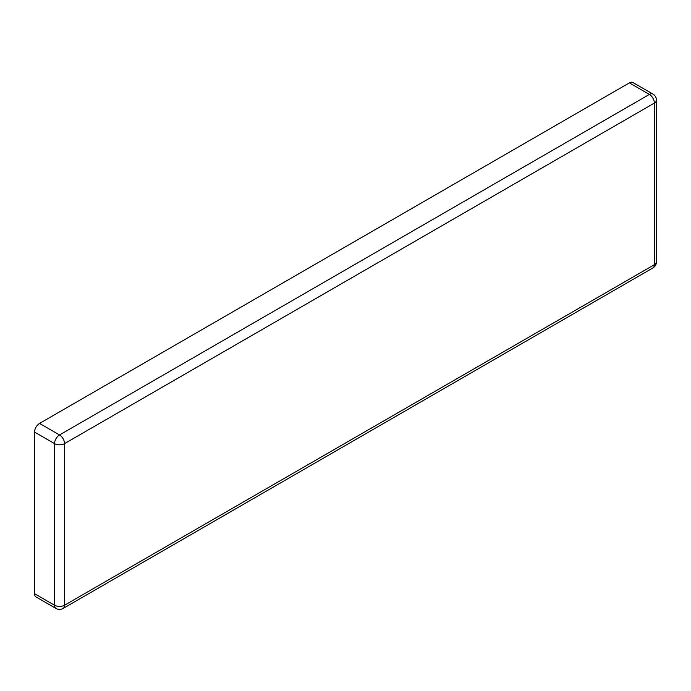 <?xml version="1.0" encoding="UTF-8"?>
<svg xmlns="http://www.w3.org/2000/svg" width="691" height="691" viewBox="0 0 691 691"><rect width="100%" height="100%" fill="white"/><g stroke="black" fill="none" stroke-linecap="round" stroke-linejoin="round"><path stroke-width="1.04" d="M34.55 432.074L34.55 593.69L54.546 605.238L54.546 443.622L34.55 432.074A7.065 4.086 -60 0 1 39.551 423.419L59.547 434.959L649.385 94.425L629.389 82.877L39.551 423.419M56.006 608.469A7.065 7.065 0 0 0 63.08 608.469A7.065 4.086 60 0 0 64.539 605.238L654.377 264.696L654.377 103.08L64.539 443.622L64.539 605.238A7.065 4.086 180 0 1 54.546 605.238A7.065 4.086 120 0 0 56.006 608.469L36.018 596.929A7.065 4.086 -60 0 1 34.55 593.69M629.389 82.877A7.065 4.086 -60 0 1 632.921 82.531L652.917 94.071A7.065 4.086 120 0 0 649.385 94.425A7.065 4.086 60 0 1 654.377 103.08A7.065 4.086 180 0 0 656.45 100.195A7.065 7.065 0 0 0 652.917 94.071M59.547 434.959A7.065 4.086 120 0 0 54.546 443.622A7.065 4.086 180 0 0 64.539 443.622A7.065 4.086 -120 0 0 59.547 434.959M656.45 261.811A7.065 4.086 180 0 1 654.377 264.696A7.065 4.086 -120 0 1 652.917 267.935A7.065 7.065 0 0 0 656.45 261.811L656.45 100.195M63.08 608.469L652.917 267.935"/></g></svg>

